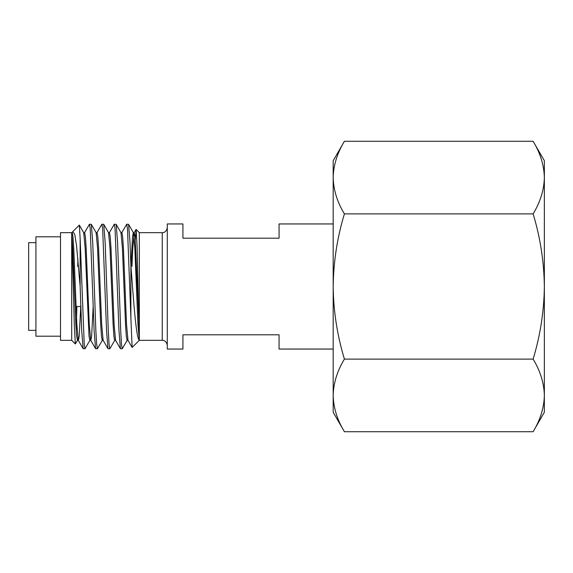<?xml version="1.0" encoding="UTF-8"?>
<svg xmlns="http://www.w3.org/2000/svg" width="573" height="573" viewBox="0 0 573 573"><rect width="100%" height="100%" fill="white"/><g stroke="black" fill="none" stroke-linecap="round" stroke-linejoin="round"><path stroke-width="0.86" d="M533.119 359.113C540.325 335.298 544.071 311.089 544.35 286.5C544.021 261.603 540.275 237.401 533.119 213.887L344.409 213.887C337.246 237.401 333.5 261.603 333.178 286.5C333.457 311.089 337.203 335.298 344.409 359.113L533.119 359.113C540.303 370.939 544.049 383.036 544.35 395.413C544.056 407.768 540.31 419.866 533.119 431.72L544.35 412.266L544.35 160.734L533.119 141.28L344.409 141.28C337.211 153.134 333.472 165.232 333.178 177.587L333.178 160.734L344.409 141.28M544.35 229.837L544.35 242.171M344.409 359.113C337.211 370.967 333.472 383.065 333.178 395.413L333.178 177.587C333.479 189.964 337.225 202.061 344.409 213.887M344.409 431.72L333.178 412.266L333.178 395.413C333.479 407.797 337.225 419.894 344.409 431.72L533.119 431.72M533.119 213.887C540.31 202.033 544.056 189.935 544.35 177.587C544.049 165.203 540.303 153.106 533.119 141.28M35.92 242.651L28.65 242.651L28.65 330.349L35.92 330.349L35.92 242.587M126.726 224.229L128.56 224.322L130.014 242.472L130.888 265.593L130.888 318.122L127.5 228.971L126.726 224.229L121.77 232.717M84.983 348.771L83.149 348.678L81.695 330.528L80.134 286.206L80.134 238.318L84.21 344.029L84.983 348.771L89.94 340.283M89.46 224.229L91.293 224.322L92.747 242.472L95.849 330.528L96.629 344.029L97.403 348.771L95.569 348.678L94.115 330.528L90.233 228.971L89.46 224.229L84.503 232.717M101.879 224.229L103.713 224.322L105.167 242.472L108.276 330.528L109.049 344.029L109.823 348.771L107.989 348.678L106.542 330.528L102.66 228.971L101.879 224.229L96.923 232.717M114.299 224.229L116.14 224.322L117.587 242.472L120.695 330.528L121.469 344.029L122.25 348.771L120.416 348.678L118.962 330.528L115.08 228.971L114.299 224.229L109.343 232.717M97.403 348.771L102.359 340.283M109.823 348.771L114.786 340.283M122.25 348.771L127.206 340.283M139.332 340.326L162.245 340.326L162.245 232.674L139.332 232.674L139.332 340.326L132.119 347.446L130.888 318.122M60.516 236.807L35.92 236.807L35.92 336.193L60.516 336.193M71.697 340.326L71.697 232.674L60.516 232.674L60.516 340.326L71.697 340.326L75.335 343.965L74.361 326.717L71.754 232.624M83.149 348.678L78.293 340.283L76.854 324.605L73.752 248.396L72.972 236.721L72.198 232.617L72.807 231.556L74.734 234.357L76.581 245.896L80.134 286.206M80.134 238.318L79.339 225.117L72.807 231.556M77.907 258.831L77.727 266.488M135.335 239.664L136.123 229.465L137.097 246.591L139.275 339.975C136.84 339.495 134.626 314.47 132.485 286.5L130.888 265.593M333.178 349.05L279.065 349.05L279.065 334.797L182.93 334.797L182.93 349.05L167.273 349.05L167.273 223.95L182.93 223.95L182.93 238.203L279.065 238.203L279.065 223.95L333.178 223.95M76.868 306.512L76.216 331.087M71.754 234.794L72.742 248.396L75.851 324.605L76.624 336.279L77.52 340.283L75.335 343.965M77.405 340.383L78.408 340.383L79.189 336.279L80.764 306.512M83.615 232.617L84.618 232.617L85.398 236.721L86.172 248.396L89.281 324.605L90.713 340.283L95.569 348.678M79.339 225.117L83.73 232.717L85.169 248.396L89.044 336.279L89.825 340.383L90.828 340.383L91.608 336.279L93.184 306.512M96.035 232.617L97.038 232.617L97.818 236.721L98.592 248.396L101.7 324.605L103.133 340.283L107.989 348.678M108.455 232.617L109.464 232.617L110.238 236.721L111.012 248.396L114.12 324.605L115.553 340.283L120.416 348.678M120.874 232.617L121.884 232.617L122.658 236.721L123.439 248.396L126.54 324.605L127.98 340.283L132.119 347.446M131.948 266.488L132.75 248.396L134.189 232.717L135.078 236.721L139.275 330.22M77.52 340.283L77.907 338.607M91.293 224.322L96.149 232.717L97.589 248.396L100.69 324.605L101.471 336.279L102.245 340.383L103.255 340.383M103.713 224.322L108.569 232.717L110.009 248.396L113.11 324.605L113.891 336.279L114.664 340.383L115.674 340.383M116.14 224.322L120.996 232.717L122.429 248.396L125.537 324.605L126.311 336.279L127.084 340.383L128.094 340.383M130.952 266.366L132.521 236.721L133.301 232.617L134.304 232.617M128.56 224.322L133.416 232.717L134.848 248.396L137.957 324.605L139.275 339.975M162.245 340.326C162.324 340.097 166.521 340.319 167.273 345.361M80.786 306.512L76.051 306.512M139.332 232.674L136.123 229.465M162.245 232.674C162.324 232.903 166.521 232.681 167.273 227.639M72.198 232.617L71.754 232.617M72.535 231.929L72.083 232.717M134.189 232.717L136.052 229.494"/></g></svg>
